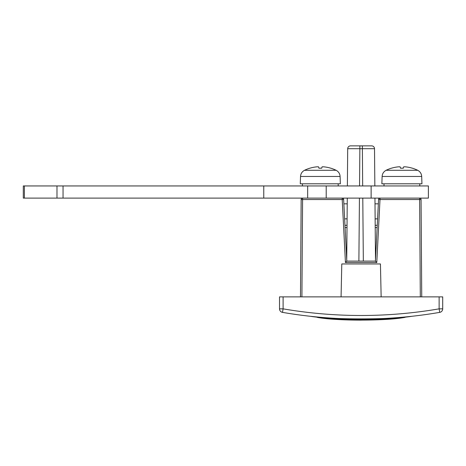 <?xml version="1.0" encoding="UTF-8"?>
<svg xmlns="http://www.w3.org/2000/svg" width="466" height="466" viewBox="0 0 466 466"><rect width="100%" height="100%" fill="white"/><g stroke="black" fill="none" stroke-linecap="round" stroke-linejoin="round"><path stroke-width="0.7" d="M341.071 296.877L341.788 263.954L380.437 263.954L381.147 296.877M439.123 296.877L283.101 296.877L283.101 308.847A461.625 461.625 0 0 0 439.123 308.847L439.123 296.877L442.7 296.877L442.7 308.847A3.577 3.577 0 0 1 439.723 312.371L439.123 308.847L442.7 308.847M279.518 308.847L283.101 308.847L282.495 312.371A465.202 465.202 0 0 0 439.723 312.371A465.202 465.202 0 0 1 282.495 312.371A3.577 3.577 0 0 1 279.518 308.847L279.518 296.877L283.101 296.877M404.243 317.532L388.632 319.251L360.929 320.136C342.929 320.095 328.612 319.227 317.975 317.532L315.465 316.816L310.379 316.286C330.499 319.758 391.69 319.758 411.845 316.286L406.76 316.816L404.243 317.532A2.149 1.782 80 0 1 403.871 317.55L406.037 316.886M310.379 316.286L308.486 316.076L310.379 316.286M342.213 198.108L342.213 199.53L343.646 199.465A1.433 1.433 0 0 0 342.213 198.108A1.433 1.433 0 0 1 343.646 199.465L346.797 261.094L375.427 261.094L378.573 199.465L380.006 199.53L376.784 262.515L345.434 262.515L342.213 199.53L302.591 199.53L301.91 296.877M420.309 296.877L419.627 199.53L380.006 199.53L380.006 198.108A1.433 1.433 0 0 0 378.573 199.465A1.433 1.433 0 0 1 380.006 198.108L419.627 198.108A1.433 1.433 0 0 1 421.06 199.53L421.742 296.877M300.483 296.877L301.158 199.53A1.433 1.433 0 0 1 302.591 198.108L302.591 199.53L301.158 199.53M344.968 225.305L347.03 225.305M375.188 225.305L377.256 225.305M419.627 198.108L419.627 199.53L421.06 199.53M377.582 218.863L375.13 218.863M347.088 218.863L344.636 218.863M343.867 203.834L347.217 203.834M375.002 203.834L378.351 203.834M346.797 261.094L345.434 262.515M375.427 261.094L376.784 262.515M316.181 316.886L318.348 317.55C336.708 320.946 385.51 320.946 403.871 317.55M318.348 317.55A2.149 1.782 100 0 1 317.963 317.527M375.439 253.953A2.149 2.149 0 0 0 375.736 255.024M347.374 185.946L347.7 148.701A2.86 2.86 0 0 1 350.56 145.864L371.658 145.864A2.86 2.86 0 0 1 374.518 148.701L374.845 185.946M374.949 198.108L375.491 259.807M346.78 253.953A2.149 2.149 0 0 1 346.488 255.024M346.733 259.807L347.269 198.108M63.05 185.946L23.3 185.946L23.3 198.108L428.388 198.108L428.388 185.946L63.05 185.946L63.05 198.108M23.3 198.108L23.3 185.946M263.773 198.108L263.773 185.946M398.628 166.816A35.766 35.602 25 0 0 391.568 168.174L391.475 168.203A35.766 35.602 25 0 1 398.628 166.816L400.084 166.816A35.766 1.456 85 0 1 400.498 168.203L403.311 168.203A35.766 1.456 -85 0 1 403.725 166.816L405.181 166.816A35.766 35.602 -25 0 1 412.334 168.203L412.247 168.174A35.766 35.602 -25 0 0 405.181 166.816M421.689 176.463C421.491 173.672 420.157 171.616 417.693 170.288L386.116 170.288C383.652 171.616 382.318 173.672 382.12 176.463L421.689 176.463L421.946 183.796L381.864 183.796L382.12 176.463M317.037 166.816A35.766 35.602 25 0 0 309.977 168.174L309.89 168.203A35.766 35.602 25 0 1 317.037 166.816L318.494 166.816A35.766 1.456 85 0 1 318.907 168.203L321.726 168.203A35.766 1.456 -85 0 1 322.14 166.816L323.59 166.816A35.766 35.602 -25 0 1 330.743 168.203L330.656 168.174A35.766 35.602 -25 0 0 323.59 166.816M340.098 176.463C339.9 173.672 338.572 171.616 336.103 170.288L304.525 170.288C302.061 171.616 300.727 173.672 300.529 176.463L340.098 176.463L340.355 183.796L300.273 183.796L300.529 176.463M399.945 317.439L395.844 318.033C376.633 319.985 345.586 319.985 326.381 318.033L322.28 317.439M395.844 318.033A1.433 0.926 -95.6 0 1 395.395 317.8M326.381 318.033A1.433 0.926 -84.4 0 0 326.823 317.8M345.085 227.577L347.013 227.577M375.206 227.577L377.14 227.577M374.518 148.701L359.868 148.701L359.542 185.946M363.334 261.094L362.787 198.108M362.676 185.946L362.356 145.864M359.868 145.864L359.868 148.701L347.7 148.701M359.437 198.108L358.884 261.094M56.98 185.946L56.98 198.108M24.389 198.108L24.389 185.946M307.659 185.946L307.659 198.108M326.206 198.108L326.206 185.946M371.128 185.946L371.128 198.108M419.796 185.946L419.796 183.796M384.013 185.946L384.013 183.796M338.205 185.946L338.205 183.796M302.422 185.946L302.422 183.796M403.311 168.174L400.498 168.174M417.693 170.288A35.783 35.783 0 0 0 412.427 168.203M391.382 168.203A35.783 35.783 0 0 0 386.116 170.288M321.721 168.174L318.907 168.174M336.103 170.288A35.783 35.783 0 0 0 330.837 168.203M309.791 168.203A35.783 35.783 0 0 0 304.525 170.288"/></g></svg>
